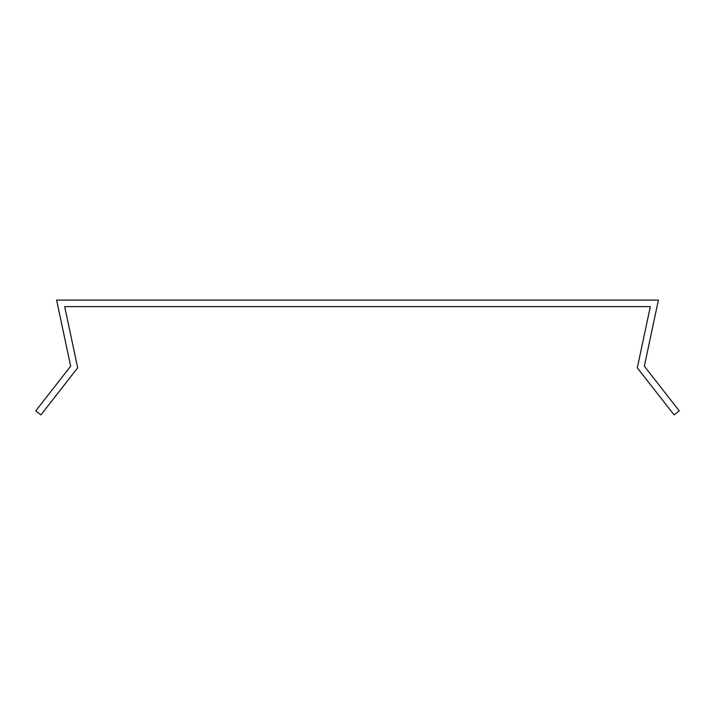 <?xml version="1.0" encoding="UTF-8"?>
<svg xmlns="http://www.w3.org/2000/svg" width="715" height="715" viewBox="0 0 715 715"><rect width="100%" height="100%" fill="white"/><g stroke="black" fill="none" stroke-linecap="round" stroke-linejoin="round"><path stroke-width="1.07" d="M637.315 367.832L674.093 414.906L679.25 410.884L644.349 366.205L658.399 300.094L56.601 300.094L70.651 366.205L35.75 410.884L40.907 414.906L77.685 367.832L64.681 306.637L650.319 306.637L637.315 367.832"/></g></svg>
